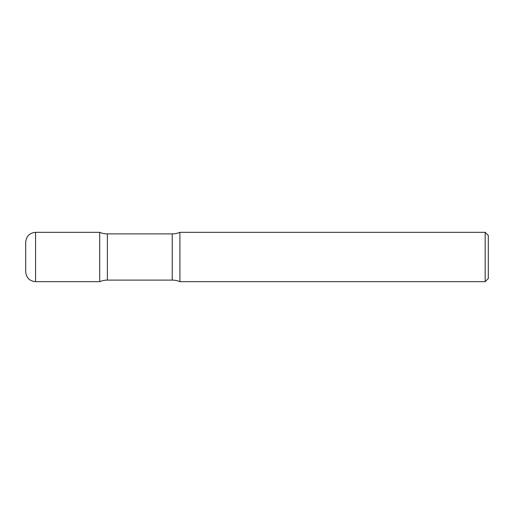 <?xml version="1.0" encoding="UTF-8"?>
<svg xmlns="http://www.w3.org/2000/svg" width="514" height="514" viewBox="0 0 514 514"><rect width="100%" height="100%" fill="white"/><g stroke="black" fill="none" stroke-linecap="round" stroke-linejoin="round"><path stroke-width="0.77" d="M25.7 242.197L25.7 257L25.7 242.197C26.285 236.202 29.574 232.913 35.569 232.328L35.569 281.672L99.71 281.672L99.71 232.328L99.71 281.672A19.583 19.583 0 0 1 107.381 280.111L107.381 233.889L172.229 233.889A19.583 19.583 0 0 0 179.906 232.328L179.906 281.672L179.906 232.328L485.165 232.328L485.165 281.672L179.906 281.672A19.583 19.583 0 0 0 172.229 280.111L107.381 280.111M25.7 257L25.7 271.803C26.285 277.798 29.574 281.087 35.569 281.672M485.165 232.328L488.3 235.457L488.3 278.543L485.165 281.672M35.569 232.328L99.71 232.328A19.583 19.583 0 0 0 107.381 233.889M172.229 280.111L172.229 233.889"/></g></svg>
